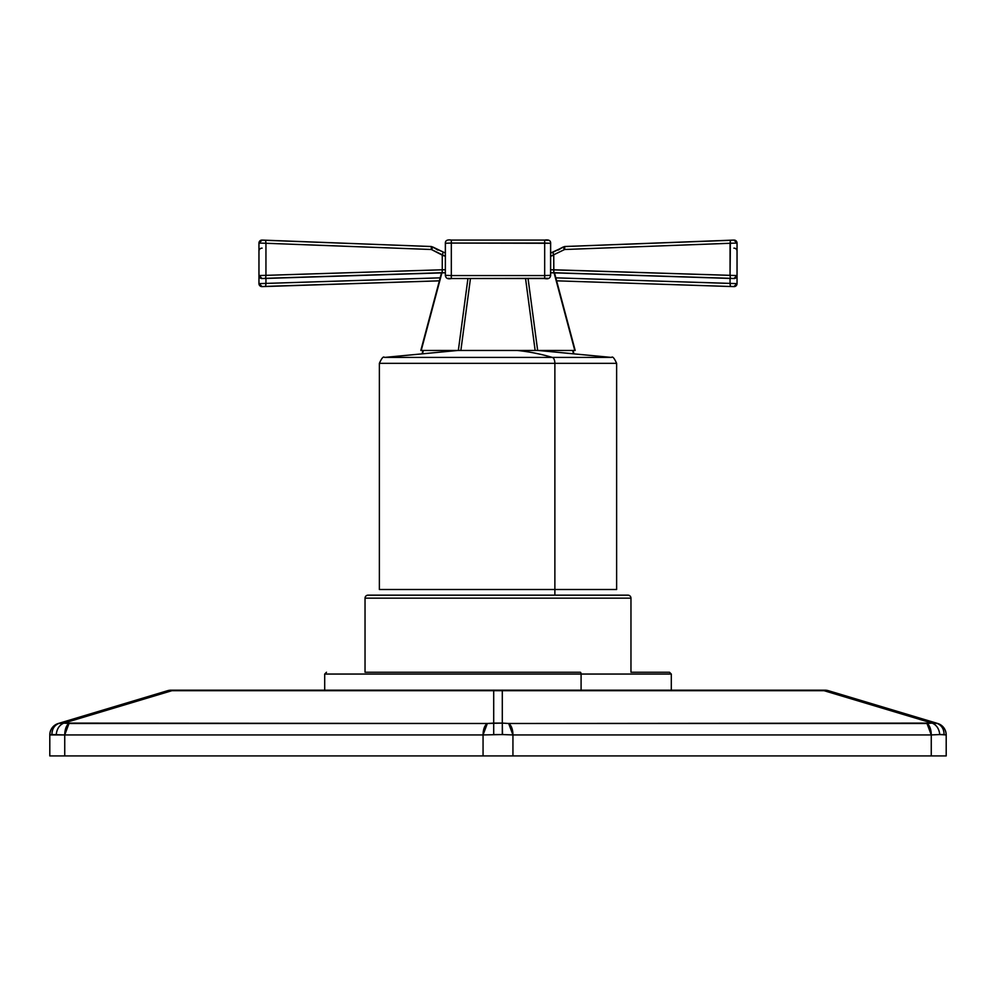 <?xml version="1.0" encoding="UTF-8"?>
<svg xmlns="http://www.w3.org/2000/svg" width="996" height="996" viewBox="0 0 996 996"><rect width="100%" height="100%" fill="white"/><g stroke="black" fill="none" stroke-linecap="round" stroke-linejoin="round"><path stroke-width="1.49" d="M368.022 595.172L368.022 595.172A2.988 2.988 0 0 0 365.034 598.16A2.988 2.988 0 0 1 368.022 595.172L627.978 595.172A2.988 2.988 0 0 1 630.966 598.16L630.966 598.16A2.988 2.988 -90 0 0 627.978 595.172L627.978 595.172A2.988 2.988 90 0 1 630.966 598.16L365.034 598.16L365.034 672.263L365.034 598.16L630.966 598.16A2.988 2.988 0 0 0 627.978 595.172L368.022 595.172L627.978 595.172M630.966 672.263L630.966 598.16L630.966 672.263L669.511 672.263L671.304 674.055L581.091 674.055L581.091 690.191L581.091 674.055L671.304 674.055L671.304 690.191M58.316 723.482A11.952 11.952 0 0 0 49.8 734.936C50.124 729.246 52.962 725.437 58.316 723.482L167.639 690.689L173.653 690.191L171.075 690.191A11.952 11.952 0 0 0 167.639 690.689L59.598 723.108L167.639 690.689L59.598 723.108L63.881 723.108L58.316 723.482C52.962 725.437 50.124 729.246 49.8 734.936L49.8 755.927L946.2 755.927L946.2 734.936C945.876 729.246 943.038 725.437 937.684 723.482L932.119 723.108C936.564 724.976 939.116 728.786 939.776 734.55L939.751 734.55M512.94 734.824L508.682 723.482L936.402 723.108C941.432 724.976 943.996 728.786 944.071 734.55L939.776 734.55L946.2 734.936A11.952 11.952 0 0 0 937.684 723.482C943.038 725.437 945.876 729.246 946.2 734.936L946.2 755.927L931.26 755.927L931.26 734.936L931.26 755.927L931.26 734.936L939.776 734.55L931.26 734.936L931.26 755.927L512.94 755.927L512.94 734.936L931.26 734.936L512.94 734.936L512.94 755.927L64.74 755.927L64.74 734.936L64.74 755.927L49.8 755.927L49.8 734.936L51.929 734.55L64.74 734.936L64.74 755.927L64.74 734.936L483.06 734.936L483.06 755.927L483.06 734.936L49.8 734.936M56.262 734.562L56.224 734.55C56.884 728.786 59.436 724.976 63.881 723.108C59.436 724.976 56.884 728.786 56.224 734.55M946.2 734.936L939.776 734.55C939.116 728.786 936.564 724.976 932.119 723.108L822.347 690.191L824.925 690.191L173.653 690.191A11.952 5.976 -90 0 0 171.935 690.689L63.881 723.108L487.318 723.482L68.998 723.482L487.318 723.482L483.06 734.936L487.318 723.482A11.952 5.976 90 0 0 483.06 734.936L502.295 734.55L502.295 723.108L493.705 723.108L493.705 734.55L493.705 723.108L502.295 723.108L502.532 734.562L493.331 734.575M936.389 723.096L828.361 690.689A11.952 11.952 0 0 0 824.925 690.191L822.347 690.191A11.952 5.976 90 0 1 824.066 690.689L828.361 690.689L936.389 723.096M487.318 723.482L68.998 723.482L64.74 734.936A11.952 5.976 -90 0 1 68.998 723.482L63.881 723.108L171.935 690.689L167.639 690.689L500.577 690.191A11.952 5.976 -90 0 1 502.295 690.689L824.066 690.689L932.119 723.108L927.002 723.482A11.952 5.976 90 0 1 931.26 734.936L927.002 723.482L508.682 723.482L512.94 734.936L502.295 734.55L502.295 723.108L508.682 723.482L502.295 723.108L502.295 690.689L502.295 723.108L487.318 723.482L493.705 723.108L493.705 690.689L502.295 690.689A11.952 5.976 -90 0 0 500.577 690.191L822.347 690.191L493.705 690.689L493.705 723.108M326.489 672.263L324.696 674.055L581.091 674.055L324.696 674.055L324.696 690.191L173.653 690.191L495.423 690.191A11.952 5.976 90 0 0 493.705 690.689L828.361 690.689M493.705 690.689L171.935 690.689A11.952 5.976 -90 0 1 173.653 690.191L171.075 690.191M59.598 723.108C54.568 724.976 52.004 728.786 51.929 734.55C52.004 728.786 54.568 724.976 59.598 723.108L63.881 723.108M512.94 734.936A11.952 5.976 -90 0 0 508.682 723.482M944.071 734.55C943.996 728.786 941.432 724.976 936.402 723.108L937.684 723.482M936.402 723.108L932.119 723.108M580.232 672.263L365.034 672.263L580.232 672.263A1.793 0.859 90 0 1 581.091 674.055A1.793 0.859 -90 0 0 580.232 672.263M573.31 352.958L572.638 350.455L573.31 352.958M422.69 352.958L423.362 350.455L422.69 352.958M258.96 251.129L258.96 251.129A2.988 2.988 0 0 1 262.122 248.153M265.944 278.307L265.944 283.412L258.96 283.623L258.96 275.556L258.96 283.623L265.944 283.412L265.621 286.387L262.135 286.611L258.96 283.623L440.17 277.847L265.944 283.412L265.944 278.307M737.04 251.129L737.04 251.129A2.988 2.988 0 0 0 733.878 248.153M730.056 283.412L737.04 283.623L730.056 283.412L730.056 278.307L730.056 283.412L555.83 277.847L737.04 283.623L730.056 283.412L730.379 286.387L730.056 283.412M737.04 283.623A2.988 2.988 0 0 1 733.865 286.611L730.379 286.387L733.865 286.611L737.04 283.623L737.04 275.556L737.04 283.623L733.865 286.611L556.627 280.835M258.96 283.623L262.135 286.611L265.621 286.387L265.944 283.412L265.621 286.387L439.373 280.835L262.135 286.611A2.988 2.988 0 0 1 258.96 283.623L261.089 283.561M439.373 280.835L265.621 286.387M390.432 589.495L554.872 589.495L554.872 595.172L554.872 589.495L379.376 589.495L379.376 363.341L554.872 363.341L554.872 589.495L554.872 363.341L379.376 363.341C381.717 358.099 383.435 356.12 384.518 357.427L552.407 357.427A812.736 389.648 -90 0 0 517.198 350.455L478.802 350.455L537.653 350.455L528.067 278.544L537.653 350.455L535.138 350.455L525.552 278.544L535.138 350.455L460.862 350.455L470.448 278.544L460.862 350.455L458.347 350.455L574.792 350.455L554.075 272.767L574.792 350.455L517.198 350.455A812.736 389.648 90 0 1 552.407 357.427L384.518 357.427L457.961 350.455M729.109 240.36L564.707 246.51L733.878 240.086L737.04 243.061L730.056 243.273L730.392 240.285L730.056 275.344L737.04 275.556L737.04 243.061L730.056 243.273L737.04 243.061L737.04 275.556L737.04 243.061A2.988 2.988 0 0 0 733.878 240.086L737.04 243.061L737.04 275.556L730.056 275.344L730.379 278.32L733.865 278.544L737.04 275.556L730.056 275.344L737.04 275.556L733.865 278.544L553.851 272.767L553.739 255.138L552.88 252.324L562.989 247.108L558.171 250.096M458.347 350.455L517.198 350.455L458.347 350.455L467.933 278.544L458.347 350.455L421.208 350.455L441.925 272.767L421.208 350.455L460.862 350.455M261.089 275.494L258.96 275.556L258.96 243.061L265.944 243.273L258.96 243.061L262.122 240.086L265.608 240.285L262.122 240.086L258.96 243.061L258.96 275.556L262.135 278.544L445.349 272.767L442.137 272.767L442.261 269.779L445.349 269.779L442.261 269.779L442.137 272.767L262.135 278.544L258.96 275.556L258.96 243.061L265.944 243.273L265.608 240.285L431.268 246.51L431.368 249.498L265.944 243.273L265.944 275.344L258.96 275.556L265.944 275.344L265.621 278.32L265.944 275.344L442.261 269.779L442.324 255.175M433.048 247.17L431.368 249.498L431.268 246.51L431.368 249.461M437.829 250.096L433.011 247.108L445.349 253.059L431.268 246.51L265.608 240.285L265.944 243.273L258.96 243.061L258.96 275.556L265.944 275.344L265.944 243.273L431.368 249.498L445.349 256.258L442.261 255.138L442.261 269.779L265.944 275.344L265.621 278.32L262.135 278.544A2.988 2.988 0 0 1 258.96 275.556M564.682 246.659L564.645 247.456M737.04 275.556A2.988 2.988 0 0 1 733.865 278.544L730.379 278.32L730.056 275.344L730.056 243.273L564.632 249.498L564.732 246.51L564.632 249.498L562.989 247.108L564.769 246.51M547.626 278.32L451.325 278.544L451.325 275.556L445.424 275.344L451.325 275.556L451.325 278.544L448.374 278.32M550.576 275.344L544.675 275.556L544.675 278.544L544.675 275.556L550.576 275.344L550.576 243.273L451.325 243.061L451.325 240.073L544.675 240.073L544.675 243.061L550.576 243.273M562.989 247.108L564.632 249.498L550.651 256.258L564.632 249.498L730.056 243.273M566.276 246.485L733.878 240.086L564.732 246.51L550.651 253.046L552.88 252.324L553.739 255.138L553.739 269.779L550.651 269.779L730.056 275.344L553.739 269.779L553.863 272.767L550.651 272.767L730.379 278.32L555.009 272.767M443.843 255.748L445.349 256.258M451.325 240.086L544.675 240.073C548.696 239.463 550.688 240.522 550.651 243.248L550.651 275.369C550.203 278.295 548.211 279.353 544.675 278.544L451.325 278.544C447.789 279.353 445.797 278.295 445.349 275.369L445.424 243.273L451.325 243.061L451.325 275.556L544.675 275.556L451.325 275.556L451.325 243.061L445.349 243.248C445.312 240.522 447.304 239.463 451.325 240.073L451.325 243.061L544.675 243.061L544.675 240.086L547.626 240.285M544.675 275.556L544.675 243.061L544.675 275.556M440.83 272.767L265.621 278.32M429.936 246.485L262.122 240.086A2.988 2.988 0 0 0 258.96 243.061M431.231 246.51L433.011 247.108L431.231 246.51L431.368 249.498L433.011 247.108M550.651 256.258L552.158 255.748M442.261 255.138L443.12 252.324L442.261 255.138L431.368 249.498M554.872 589.495L616.624 589.495L616.624 363.341L554.872 363.341L616.624 363.341C614.283 358.099 612.565 356.12 611.482 357.427L552.407 357.427A5.976 2.864 90 0 1 554.872 363.341A5.976 2.864 -90 0 0 552.407 357.427L611.482 357.427L538.039 350.455M822.347 690.191L500.577 690.191M495.423 690.191L173.653 690.191M671.304 674.055L669.511 672.263M573.708 352.995L573.036 350.455M422.292 352.995L422.964 350.455M575.178 350.455L554.473 272.767M420.822 350.455L441.527 272.767M445.349 243.248L445.349 275.369"/></g></svg>
